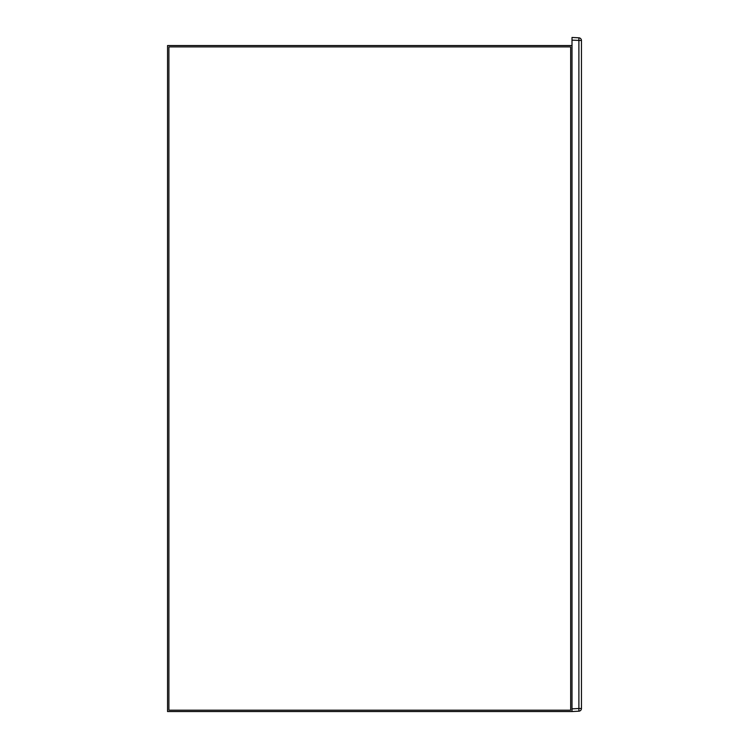 <?xml version="1.0" encoding="UTF-8"?>
<svg xmlns="http://www.w3.org/2000/svg" width="749" height="749" viewBox="0 0 749 749"><rect width="100%" height="100%" fill="white"/><g stroke="black" fill="none" stroke-linecap="round" stroke-linejoin="round"><path stroke-width="1.12" d="M572.011 40.146L581.449 40.502A2.696 2.696 0 0 0 578.893 37.815A2.696 2.696 0 0 1 581.449 40.502L581.449 708.498L578.893 708.498L578.893 37.815L572.011 37.45L572.011 708.854L578.893 708.498L578.893 711.185L572.011 711.55L572.011 708.854L572.011 711.55L167.551 711.55L167.551 45.549L572.011 45.549M578.893 711.185A2.696 2.696 0 0 0 581.449 708.498A2.696 2.696 0 0 1 578.893 711.185M168.9 710.202L570.663 710.202L570.663 46.897L168.9 46.897L168.9 710.202L570.663 710.202L570.663 46.897L168.9 46.897L168.9 710.202"/></g></svg>
